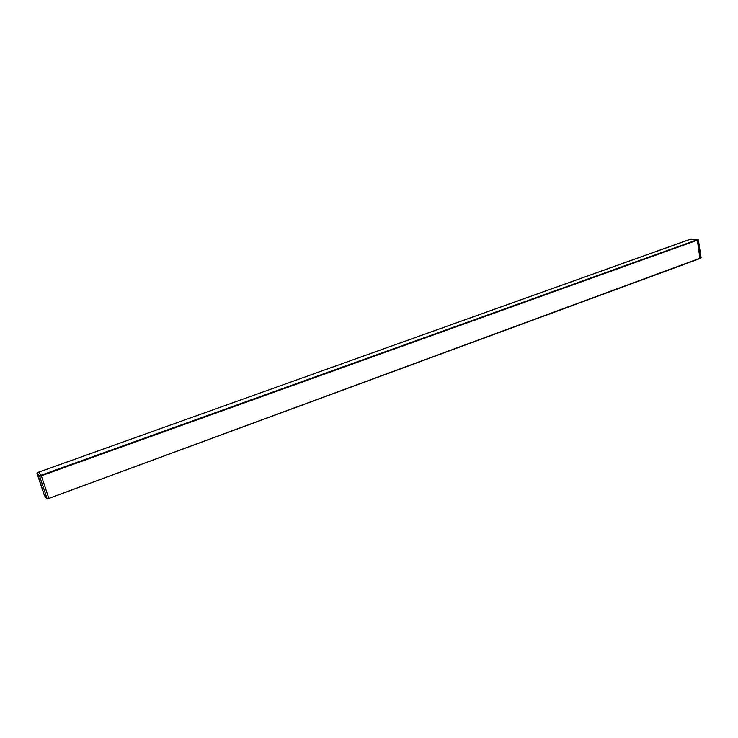 <?xml version="1.0" encoding="UTF-8"?>
<svg xmlns="http://www.w3.org/2000/svg" width="738" height="738" viewBox="0 0 738 738"><rect width="100%" height="100%" fill="white"/><g stroke="black" fill="none" stroke-linecap="round" stroke-linejoin="round"><path stroke-width="1.11" d="M698.194 239.656L701.026 257.848L700.048 258.484M701.035 257.848L698.139 239.592M689.873 239.38L697.336 240.182L699.975 258.54L48.837 498.418L41.328 475.761L38.717 472.117M690.851 239.057L697.964 239.49L39.446 475.807L37.094 472.744M47.186 498.989L48.828 498.445L46.826 498.906L44.418 495.53L37.14 472.717L690.962 238.992M36.946 473.086L39.686 476.37L47.103 498.685L39.686 476.37L698.268 239.868M44.418 495.53L47.177 499.017L701.026 257.848M691.183 238.983L38.763 472.099M44.446 495.585L37.029 473.528L37.103 472.689L38.717 472.08M48.828 498.445L699.975 258.54L701.1 257.793L698.342 239.813L690.989 238.983"/></g></svg>
